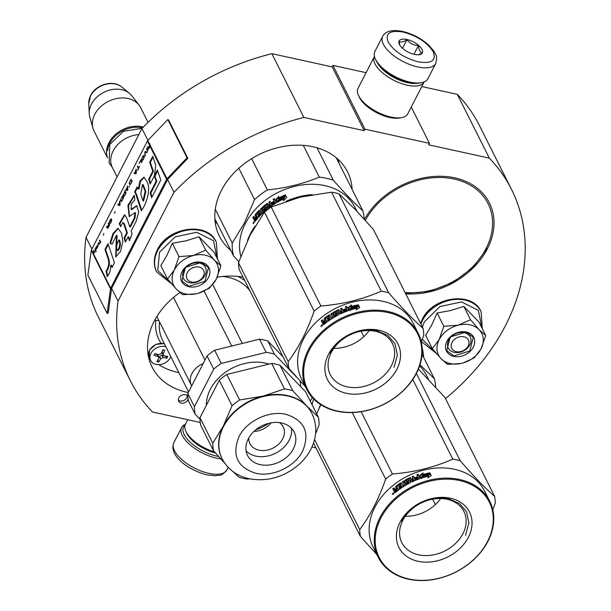 <?xml version="1.0" encoding="UTF-8"?>
<svg xmlns="http://www.w3.org/2000/svg" width="611" height="611" viewBox="0 0 611 611"><rect width="100%" height="100%" fill="white"/><g stroke="black" fill="none" stroke-linecap="round" stroke-linejoin="round"><path stroke-width="0.92" d="M421.773 86.548L457.318 94.346L489.35 158.127L428.701 144.83L429.464 143.341L364.981 129.196L364.217 130.685L332.185 66.904L271.849 53.669A213.239 164.061 153.3 0 0 141.951 128.516L86.021 237.351A213.239 164.061 153.3 0 0 98.34 316.987L130.372 380.768A213.239 164.061 153.3 0 0 152.498 412.013L200.248 422.484M445.503 398.586A213.239 164.061 153.3 0 0 511.483 189.372L479.452 125.591A213.239 164.061 153.3 0 0 457.318 94.346M366.088 72.678L332.949 65.415L332.185 66.904M511.483 189.372A213.239 164.061 153.3 0 0 489.35 158.127M315.94 447.855L311.961 446.985M107.101 313.367L110.484 288.759A2.238 1.718 -26.7 0 1 110.683 288.163L166.612 179.329A2.238 1.718 -26.7 0 1 167.009 178.779L187.042 157.821L167.826 119.55L147.786 140.507A2.238 1.718 153.3 0 0 147.396 141.057L91.459 249.891A2.238 1.718 153.3 0 0 91.268 250.487L87.885 275.095L107.101 313.367L108.162 313.283L111.553 288.675A1.115 0.863 -26.7 0 1 111.645 288.377L118.053 301.131A213.239 164.061 153.3 0 0 130.372 380.768M86.021 237.351L91.894 249.044M111.645 288.377L167.582 179.542L173.99 192.297L118.053 301.131M141.951 128.516L147.915 140.377M271.849 53.669L303.881 117.457A213.239 164.061 153.3 0 0 173.99 192.297M303.881 117.457L364.217 130.685M332.949 65.415L364.981 129.196M411.241 107.055L429.464 143.341M187.898 396.409A5.216 4.01 153.3 0 0 185.461 394.744A5.216 4.01 153.3 0 0 179.917 396.447A5.216 4.01 153.3 0 0 178.656 401.251A5.216 4.01 153.3 0 0 181.177 403.077A5.216 4.01 153.3 0 0 188.18 399.006M364.446 219.341A71.701 55.166 -26.7 0 1 429.197 176.953A71.701 55.166 -26.7 0 1 489.411 202.959A71.701 55.166 -26.7 0 1 487.402 248.746A71.701 55.166 -26.7 0 1 405.719 293.815M422.17 347.987A71.701 55.166 -26.7 0 1 423.622 357.328M188.287 392.529A71.701 55.166 -26.7 0 1 152.124 367.119A71.701 55.166 -26.7 0 1 154.132 321.325A71.701 55.166 -26.7 0 1 179.894 292.524M217.172 277.188A71.701 55.166 -26.7 0 1 243.048 277.15M230.721 250.311A71.701 55.166 -26.7 0 1 219.402 236.197A71.701 55.166 -26.7 0 1 221.411 190.411A71.701 55.166 -26.7 0 1 286.024 146.029A71.701 55.166 -26.7 0 1 347.552 171.844A71.701 55.166 -26.7 0 1 352.104 189.349M178.336 400.083A5.216 4.01 153.3 0 0 180.108 400.946A5.216 4.01 153.3 0 0 187.233 395.607M218.593 456.501A28.305 12.449 -152.8 0 1 216.836 456.15A28.305 12.449 -152.8 0 1 189.7 441.715A28.305 12.449 -152.8 0 1 185.011 425.248M220.754 458.892A29.794 13.098 -152.8 0 1 216.653 458.197A29.794 13.098 -152.8 0 1 189.853 444.632A29.794 13.098 -152.8 0 1 181.604 427.563A29.794 13.098 -152.8 0 1 185.347 424.362M382.685 36.309L374.887 51.484A29.794 13.098 27.2 0 0 375.345 58.931L376.04 60.428A28.305 12.449 27.2 0 0 408.889 82.454A28.305 12.449 27.2 0 0 419.948 82.997L421.567 82.684A29.794 13.098 27.2 0 0 427.891 78.72L435.689 63.552C438.026 54.119 435.269 55.303 433.894 51.141L428.914 45.298C421.376 38.462 412.57 33.834 402.512 31.405C392.216 29.443 385.61 31.069 382.685 36.309A29.794 13.098 27.2 0 0 390.933 53.371A29.794 13.098 27.2 0 0 417.725 66.935A29.794 13.098 27.2 0 0 435.689 63.552M375.345 58.931A29.794 13.098 27.2 0 0 409.928 82.111A29.794 13.098 27.2 0 0 421.567 82.684M403.245 32.07C389.978 29.947 384.945 33.254 388.145 41.999C394.026 51.339 404.039 57.946 418.191 61.833C431.458 63.956 436.483 60.649 433.283 51.904C427.41 42.571 417.397 35.957 403.245 32.07M406.979 39.509A13.037 5.736 27.2 0 0 399.327 44.252A13.037 5.736 27.2 0 0 414.457 54.394A13.037 5.736 27.2 0 0 419.543 54.646A13.037 5.736 27.2 0 0 420.673 47.444A13.037 5.736 27.2 0 0 406.979 39.509M418.489 54.776L422.186 52.867C420.001 52.248 418.772 49.797 418.482 45.497C413.7 45.405 409.859 43.473 406.964 39.692C403.405 42.06 400.801 42.579 399.143 41.258L399.808 45.153M406.964 39.692L402.542 48.292M418.482 45.497L413.968 54.28M187.722 419.742L185.4 424.248A27.938 12.281 27.2 0 0 185.836 431.236L186.699 433.107A26.074 11.464 27.2 0 0 215.515 453.049M185.836 431.236A27.938 12.281 27.2 0 0 214.598 452.01M374.459 56.388A27.938 12.281 27.2 0 0 374.406 56.502L358.038 88.335A27.938 12.281 27.2 0 0 358.474 95.316L359.337 97.195A26.074 11.464 27.2 0 0 389.597 117.472A26.074 11.464 27.2 0 0 399.777 117.976L401.801 117.587A27.938 12.281 27.2 0 0 407.736 113.875L424.095 82.034A27.938 12.281 27.2 0 0 424.149 81.927M358.474 95.316A27.938 12.281 27.2 0 0 390.895 117.052A27.938 12.281 27.2 0 0 401.801 117.587M374.406 56.502A27.938 12.281 27.2 0 0 382.135 72.495A27.938 12.281 27.2 0 0 407.254 85.212A27.938 12.281 27.2 0 0 424.095 82.034M377.659 63.254A26.074 11.464 27.2 0 0 407.484 82.661A26.074 11.464 27.2 0 0 416.71 83.317M452.048 342.443A9.31 7.164 153.3 0 0 456.287 351.646A9.31 7.164 153.3 0 0 468.171 345.979A9.31 7.164 -26.7 0 0 463.932 336.768A9.31 7.164 -26.7 0 0 452.048 342.443M187.226 272.781A9.31 7.164 153.3 0 0 191.464 281.984A9.31 7.164 153.3 0 0 203.348 276.317A9.31 7.164 -26.7 0 0 199.11 267.106A9.31 7.164 -26.7 0 0 187.226 272.781M138.842 134.573A26.074 20.064 -26.7 0 0 113.134 150.963A26.074 20.064 153.3 0 0 112.409 167.613L117.083 176.915M142.546 127.898A25.326 19.483 -26.7 0 0 109.835 143.234A25.326 19.483 153.3 0 0 107.567 150.787M143.356 127.057A26.074 20.064 -26.7 0 0 108.972 142.669A26.074 20.064 153.3 0 0 107.391 157.271M88.755 103.618L90.619 95.476C95.843 84.478 113.226 79.461 121.803 87.022A19.537 15.031 -26.7 0 0 90.543 95.942A19.537 15.031 -26.7 0 0 88.755 103.618L89.237 113.531A23.783 18.299 153.3 0 1 91.413 104.191A23.783 18.299 -26.7 0 1 129.471 93.33A23.783 18.299 -26.7 0 1 131.808 95.728L139.056 105.115A26.074 20.064 -26.7 0 0 116.411 98.577A26.074 20.064 -26.7 0 0 94.774 114.387A26.074 20.064 153.3 0 0 92.964 128.257A26.074 20.064 153.3 0 0 94.041 131.037L107.475 157.783M139.056 105.115A26.074 20.064 -26.7 0 1 140.637 107.635L148.038 122.368M89.237 113.531A23.783 18.299 153.3 0 0 89.764 116.846L92.964 128.257M470.05 324.869A24.211 18.628 153.3 0 0 458.242 325.159L470.516 319.744L479.039 329.596A24.211 18.628 153.3 0 0 470.05 324.869M464.307 332.69A12.289 9.455 -26.7 0 1 470.241 336.989A12.289 9.455 -26.7 0 1 467.27 348.316A12.289 9.455 -26.7 0 1 454.21 352.326A12.289 9.455 -26.7 0 1 448.275 348.026A12.289 9.455 -26.7 0 1 451.246 336.699A12.289 9.455 -26.7 0 1 464.307 332.69M422.346 326.916L424.355 321.882L439.973 306.516L461.618 301.933L478.39 310.441L481.835 327.748M435.437 352.402L422.27 339.25M466.384 332.01A15.267 11.746 -26.7 0 1 473.326 347.109A15.267 11.746 -26.7 0 1 453.843 356.404A15.267 11.746 -26.7 0 1 446.893 341.312A15.267 11.746 -26.7 0 1 466.384 332.01M479.352 329.925L485.73 335.5L479.039 322.173L463.818 306.416L450.59 310.541L437.125 312.977L431.778 324.922L425.646 335.309L432.344 348.637L439.156 339.609C443.166 332.369 449.536 327.549 458.242 325.159L443.815 326.305L439.156 339.609C435.666 346.972 436.285 353.326 441.027 358.665A24.211 18.628 153.3 0 0 461.702 363.324L462.26 363.186A24.211 18.628 -26.7 0 0 480.949 349.041L481.185 348.568A24.211 18.628 -26.7 0 0 479.352 329.925L479.039 329.596M437.125 312.977L443.815 326.305M463.818 306.416L470.516 319.744M485.73 335.5L481.185 348.568M480.949 349.041L474.258 357.832L463.222 362.919M460.862 363.507L447.565 364.4L441.027 358.665L432.344 348.637M466.124 332.094L473.319 337.31L469.714 351.035L453.889 355.9L446.694 350.683L450.292 336.959L466.124 332.094M205.227 255.207A24.211 18.628 153.3 0 0 193.42 255.497L205.686 250.082L214.209 259.935A24.211 18.628 153.3 0 0 205.227 255.207M199.476 263.028A12.289 9.455 -26.7 0 1 205.418 267.328A12.289 9.455 -26.7 0 1 202.447 278.654A12.289 9.455 -26.7 0 1 189.387 282.664A12.289 9.455 -26.7 0 1 183.445 278.364A12.289 9.455 -26.7 0 1 186.416 267.038A12.289 9.455 -26.7 0 1 199.476 263.028M170.614 282.74L157.76 270.536L159.524 252.221L175.151 236.854L196.795 232.272L213.56 240.78L217.012 258.086M201.554 262.348A15.267 11.746 -26.7 0 1 208.504 277.447A15.267 11.746 -26.7 0 1 189.013 286.742A15.267 11.746 -26.7 0 1 182.07 271.651A15.267 11.746 -26.7 0 1 201.554 262.348M214.53 260.263L220.907 265.838L214.209 252.511L198.995 236.755L186.324 240.742L172.302 243.315L166.948 255.261L160.823 265.648L167.513 278.975L174.326 269.947C178.343 262.707 184.705 257.888 193.42 255.497L178.992 256.643L174.326 269.947C170.836 277.31 171.462 283.664 176.205 289.003A24.211 18.628 153.3 0 0 196.872 293.662L197.437 293.524A24.211 18.628 -26.7 0 0 216.118 279.38L216.363 278.906A24.211 18.628 -26.7 0 0 214.53 260.263L214.209 259.935M172.302 243.315L178.992 256.643M198.995 236.755L205.686 250.082M220.907 265.838L216.363 278.906M216.118 279.38L209.428 288.171L198.399 293.257M196.039 293.845L182.735 294.739L176.205 289.003L167.513 278.975M201.294 262.432L208.496 267.649L204.891 281.373L189.059 286.238L181.864 281.022L185.469 267.297L201.294 262.432M320.599 404.566A62.391 48.002 153.3 0 0 319.011 408.515M313.657 398.96A62.391 48.002 153.3 0 0 312.061 404.665M419.627 365.867A62.391 48.002 -26.7 0 1 426.547 375.467L428.403 379.164M422.102 354.296L434.429 378.843L419.994 364.775M434.429 378.843A68.906 53.02 -26.7 0 1 435.658 386.984M312.351 397.57L310.273 401.106M416.366 373.443L460.205 460.747A70.769 54.448 153.3 0 0 456.547 459.831A70.769 54.448 -26.7 0 0 452.782 459.121C434.291 467.316 414.174 472.272 392.422 473.976A70.769 54.448 -26.7 0 0 385.663 479.1C378.644 499.172 369.991 516.005 359.711 529.592L314.528 439.615M418.596 554.819A34.751 26.739 -26.7 0 1 401.809 542.652A34.751 26.739 -26.7 0 1 410.21 510.643A34.751 26.739 -26.7 0 1 447.13 499.294A34.751 26.739 153.3 0 1 463.925 511.46A34.751 26.739 153.3 0 1 455.523 543.469A34.751 26.739 153.3 0 1 418.596 554.819M405.322 516.295A34.751 26.739 153.3 0 0 440.684 498.538M418.016 561.295A39.478 30.374 153.3 0 0 468.4 537.252A39.478 30.374 153.3 0 0 450.429 498.217A39.478 30.374 153.3 0 0 400.045 522.26A39.478 30.374 153.3 0 0 418.016 561.295M408.912 578.999A61.642 47.429 -26.7 0 1 380.867 518.059A61.642 47.429 -26.7 0 1 459.525 480.513A61.642 47.429 153.3 0 1 487.578 541.461A61.642 47.429 153.3 0 1 408.912 578.999M418.405 369.082L444.915 397.425L494.62 496.392C484.775 487.754 473.304 475.87 460.205 460.747M432.657 499.187L435.368 504.587M492.802 509.849L495.277 503.136A70.769 54.448 153.3 0 0 494.62 496.392M320.844 404.726L316.628 413.769M352.242 412.547L385.663 479.1M313.519 443.036L360.375 536.343A70.769 54.448 -26.7 0 1 359.711 529.592M360.375 536.343L376.888 554.605M378.255 557.331L373.13 547.128A62.391 48.002 -26.7 0 1 388.214 489.663A62.391 48.002 -26.7 0 1 454.492 469.286A62.391 48.002 153.3 0 1 484.638 491.129L489.762 501.333A62.391 48.002 153.3 0 0 459.617 479.498A62.391 48.002 -26.7 0 0 393.339 499.867A62.391 48.002 -26.7 0 0 378.255 557.331A62.391 48.002 -26.7 0 0 408.392 579.167A62.391 48.002 153.3 0 0 474.678 558.798A62.391 48.002 153.3 0 0 489.762 501.333M361.139 411.692L392.422 473.976M412.776 379.469L452.782 459.121M419.856 476.084L423.102 473.525M422.384 474.632A62.391 48.002 -26.7 0 1 429.571 472.868L428.899 474.434A62.391 48.002 -26.7 0 0 421.758 476.32L421.078 478.222L419.726 475.518L423.018 472.945L422.484 475.205A61.642 47.429 -26.7 0 1 429.289 473.525M418.359 478.253L418.52 478.81A61.642 47.429 -26.7 0 0 415.266 480.093L415.068 479.559A62.391 48.002 -26.7 0 1 418.359 478.253L418.176 477.39A62.391 48.002 -26.7 0 0 415.182 478.558L414.793 477.764A62.391 48.002 -26.7 0 1 417.779 476.603L416.862 474.778L418.161 474.312L420.101 478.169L419.719 478.688A62.391 48.002 -26.7 0 0 412.013 481.888L411.325 481.812L409.584 478.841A62.391 48.002 -26.7 0 0 406.139 480.628L406.666 481.667A62.391 48.002 -26.7 0 1 408.904 480.475L409.584 480.544L410.439 482.247L410.088 482.835A62.391 48.002 -26.7 0 0 399.395 489.388L398.998 488.601A62.391 48.002 -26.7 0 1 401.48 486.875L401.274 485.959A62.391 48.002 -26.7 0 0 399.159 487.418L398.762 486.631A62.391 48.002 -26.7 0 1 400.877 485.172L400.167 484.256A62.391 48.002 -26.7 0 0 396.951 486.524L398.471 490.068A62.391 48.002 -26.7 0 0 395.348 492.535L394.721 492.588L394.133 491.412L394.569 490.35L395.027 492.703M394.569 490.35L393.812 490.587M393.713 490.526L392.789 488.731L393.232 489.121L394.316 488.22M392.789 488.731A62.391 48.002 -26.7 0 1 393.881 487.822L394.637 489.319L396.379 488.395L396.791 488.815L396.035 487.311L396.34 486.631A61.642 47.429 -26.7 0 1 401.053 483.316L401.702 483.332M394.637 489.319L395.691 489.678L396.791 488.815M395.065 489.717L395.691 489.678L394.744 489.419M396.379 488.395L395.623 486.898L395.928 486.211A62.391 48.002 -26.7 0 1 400.701 482.858L401.358 482.873L400.701 482.858L401.053 483.316M395.623 486.898L396.035 487.311M401.358 482.873L402.901 485.944L404.077 485.203L404.406 485.676L402.695 482.278L403.871 481.567M404.077 485.203L402.695 482.278M402.366 481.804L403.558 481.086L405.582 484.974A61.642 47.429 -26.7 0 1 409.026 483.041L408.629 482.255M405.261 484.492A62.391 48.002 -26.7 0 1 408.751 482.545L409.026 483.041M405.582 483.041L404.482 480.972L405.46 482.927L406.132 482.973A62.391 48.002 -26.7 0 1 408.354 481.758L408.751 482.545M404.482 480.972L404.818 480.361L405.116 480.849A61.642 47.429 -26.7 0 1 410.149 478.222L410.829 478.306L411.577 479.811A61.642 47.429 -26.7 0 1 413.219 479.062L412.089 476.702L413.357 476.152L413.555 476.695L412.303 477.229M404.818 480.361A62.391 48.002 -26.7 0 1 409.905 477.703L410.149 478.222M413.005 478.528A62.391 48.002 -26.7 0 0 411.348 479.284L411.577 479.811M418.161 474.312L420.085 478.413M420.124 478.26L419.719 478.688M406.666 481.667L406.957 482.163A61.642 47.429 -26.7 0 1 409.164 480.987L409.844 481.063L410.447 482.262M408.904 480.475L409.164 480.987M398.998 488.601L399.388 489.037A61.642 47.429 -26.7 0 1 401.839 487.326L401.274 485.959M401.48 486.875L401.839 487.326M398.762 486.631L399.143 487.066A61.642 47.429 -26.7 0 1 401.236 485.623L400.526 484.706M400.877 485.172L401.236 485.623M400.419 484.256L400.778 484.714M412.341 480.765L413.594 480.193L413.403 479.314A62.391 48.002 -26.7 0 0 411.745 480.07L412.57 481.285L413.807 480.727L413.731 480.07M413.594 480.193L413.807 480.727M411.745 480.07L411.974 480.597A61.642 47.429 -26.7 0 1 411.997 480.582M396.776 489.182A62.391 48.002 -26.7 0 0 395.195 490.434L396.203 491.481A61.642 47.429 -26.7 0 1 397.578 490.389L396.776 489.182L397.578 490.389M395.768 491.076A62.391 48.002 -26.7 0 1 397.165 489.969M395.569 491.129L395.959 491.496L395.752 491.091M412.57 481.285L411.974 480.597M406.475 481.697L406.957 482.163M417.015 475.327L418.306 474.869M415.045 478.283A61.642 47.429 -26.7 0 1 417.939 477.16L417.672 476.641M418.52 478.81L418.459 478.199M415.266 480.093L413.555 476.695M404.788 481.46L405.116 480.849M402.985 485.89L403.245 486.409L404.406 485.676M393.98 490.61L393.232 489.121M392.43 494.307L393.889 493.016L392.659 494.482M393.461 493.413L393.935 493.207M409.905 477.703L410.592 477.787L411.348 479.284M415.068 479.559L413.357 476.152M429.877 472.815L431.244 475.534L427.799 477.802L428.464 476.137A62.391 48.002 -26.7 0 0 421.369 478.123L421.972 476.42A62.391 48.002 -26.7 0 1 429.128 474.556L429.877 472.815L429.151 475.144A61.642 47.429 -26.7 0 0 422.086 476.992L421.972 476.42M428.464 476.137L428.51 476.725A61.642 47.429 -26.7 0 0 428.196 476.801M421.498 478.688L422.086 476.992M429.128 474.556L429.151 475.144M431.022 475.671L429.884 473.41M428.196 477.519L428.51 476.725M392.835 493.405L393.27 493.024L393.644 493.772L392.98 494.276L392.636 493.589L393.117 493.627M401.496 521.305C409.171 505.427 431.786 494.635 448.68 498.79L459.457 503.495L466.544 511.735L468.897 523.115L465.506 535.343M312.282 194.626A62.391 48.002 153.3 0 0 286.032 201.294M255.07 226.207A62.391 48.002 153.3 0 0 250.403 233.853A62.391 48.002 153.3 0 0 247.486 240.543M356.885 211.185L355.029 207.496A62.391 48.002 -26.7 0 0 301.49 185.026A62.391 48.002 -26.7 0 0 245.278 223.649A62.391 48.002 153.3 0 0 240.818 256.33M275.828 199.66L278.822 196.284L278.28 198.231A62.391 48.002 153.3 0 1 285.07 195.001L284.459 196.841A62.391 48.002 153.3 0 0 277.745 200.179L277.18 202.356L275.828 199.66L277.203 202.272M278.501 197.437L276.134 200.141M284.825 195.726A61.642 47.429 153.3 0 0 278.555 198.735L278.28 198.231M284.673 196.925L285.36 194.878L284.673 196.925A62.391 48.002 153.3 0 0 277.952 200.255L277.944 201.92M284.886 197.46A61.642 47.429 153.3 0 0 278.242 200.744M285.36 194.878L286.727 197.605L283.481 200.721L284.077 198.789L284.046 200.148M285.558 195.421L286.674 197.651M284.077 198.789A62.391 48.002 153.3 0 0 277.447 202.203L277.952 200.255M258.995 211.88L259.958 213.124L258.781 211.91A62.391 48.002 153.3 0 0 256.192 214.705L257.758 218.272A62.391 48.002 153.3 0 0 255.329 221.228L254.81 221.358L254.222 220.174L254.489 219.013L255.062 219.273L255.245 221.327M254.466 217.921L254.986 217.799L254.466 217.921L253.71 216.416A62.391 48.002 153.3 0 0 252.87 217.493L253.725 219.196L254.489 219.013L254.061 219.341M252.87 217.493L254.214 219.273M254.275 216.684L253.45 217.753M256.406 217.035L255.551 218.074L254.986 217.799L255.856 216.752L256.406 217.035L255.849 214.774L255.306 214.492A62.391 48.002 153.3 0 1 259.14 210.352L259.637 210.688A61.642 47.429 153.3 0 0 255.849 214.774M255.856 216.752L255.1 215.255L255.65 215.538M261.256 213.354L261.745 213.697L262.707 212.773L262.226 212.414L261.256 213.354L259.713 210.283L259.14 210.352M263.219 211.498L263.685 211.864A61.642 47.429 153.3 0 1 266.61 209.329L266.175 208.931A62.391 48.002 153.3 0 0 263.219 211.498L261.508 208.091L260.515 209.015L262.707 212.773M260.515 209.015L262.226 212.414M261.982 208.458L261.004 209.367M266.449 208.527L266.717 209.061L266.22 208.542M266.014 208.13L265.785 208.145A62.391 48.002 153.3 0 0 263.883 209.756L263.433 209.917M263.295 209.802L262.31 207.847L263.624 209.909M267.358 203.99L266.946 203.57L267.572 203.555L266.946 203.57A62.391 48.002 153.3 0 0 262.57 207.144L263.028 207.519A61.642 47.429 153.3 0 1 267.358 203.99L267.969 203.982M268.321 205.052L268.725 205.479A61.642 47.429 153.3 0 1 270.169 204.425L269.787 203.99A62.391 48.002 153.3 0 0 268.321 205.052L267.572 203.555M274.713 202.455A61.642 47.429 153.3 0 1 274.79 202.409L274.461 201.943L274.66 202.844A62.391 48.002 153.3 0 0 271.704 204.777L269.993 201.378L268.871 202.157L270.169 204.425M268.871 202.157L269.787 203.99M271.704 204.777L272.071 205.227A61.642 47.429 153.3 0 1 274.996 203.318L274.79 202.6M274.461 201.943A62.391 48.002 153.3 0 0 271.765 203.677L271.368 202.89L271.872 203.608M268.703 207.908L266.954 204.83L268.435 207.771L269.054 207.755A62.391 48.002 153.3 0 1 275.935 203.096L276.271 202.462L274.331 198.606L273.148 199.323L274.392 201.622A61.642 47.429 153.3 0 0 271.735 203.341M274.064 201.156A62.391 48.002 153.3 0 0 271.368 202.89M273.148 199.323L274.392 201.622M266.954 204.83L266.717 204.838A62.391 48.002 153.3 0 0 263.753 207.244L264.723 208.672A61.642 47.429 153.3 0 1 266.625 207.098L267.228 207.083M264.044 208.305L264.28 208.29A62.391 48.002 153.3 0 1 266.197 206.694L266.808 206.671L267.664 208.374L267.381 209.054A62.391 48.002 153.3 0 0 258.484 217.447L258.094 216.661L258.728 217.18M266.625 207.098L266.197 206.694L266.808 206.671M258.094 216.661A62.391 48.002 153.3 0 1 260.087 214.522L260.599 214.851A61.642 47.429 153.3 0 0 258.621 216.966M259.454 212.788A62.391 48.002 153.3 0 0 257.743 214.598L258.14 215.385A62.391 48.002 153.3 0 1 259.851 213.583L260.355 213.911A61.642 47.429 153.3 0 0 260.133 214.14M257.743 214.598L258.377 215.125M259.958 213.124A61.642 47.429 153.3 0 0 258.27 214.912M270.398 205.693L270.78 206.128L269.688 206.923L269.291 206.495L270.398 205.693L270.78 206.128M269.291 206.495L268.718 205.838A62.391 48.002 153.3 0 1 270.184 204.777L270.513 205.433M270.184 204.777L270.566 205.212A61.642 47.429 153.3 0 0 270.444 205.296M269.252 206.526L269.688 206.923M269.084 206.533L269.451 206.923M255.558 219.647L256.124 219.914A61.642 47.429 153.3 0 1 257.193 218.608L256.643 218.326A62.391 48.002 153.3 0 0 255.558 219.647L255.024 219.036A62.391 48.002 153.3 0 1 256.253 217.539L256.643 218.326M256.253 217.539L256.803 217.822A61.642 47.429 153.3 0 0 256.544 218.127M255.444 219.731L255.917 219.96M256.803 217.822L257.193 218.608M270.566 205.212L270.894 205.869M260.355 213.911L260.599 214.851M274.645 199.087L273.476 199.797M274.79 202.409L275.118 203.073M270.36 201.821L269.252 202.6M262.776 208.221L263.028 207.519M259.637 210.688L260.202 210.627M253.221 223.55L254.153 221.892L253.069 223.405L253.443 223.542M255.1 215.255L255.306 214.492M262.31 207.847L262.57 207.144M260.087 214.522L259.851 213.583M303.3 145.357L319.263 177.144A68.906 53.02 -26.7 0 1 333.323 180.222L317.04 147.801M238.802 168.254L254.55 199.614A68.906 53.02 -26.7 0 1 267.351 189.914L251.656 158.661M319.263 177.144C303.186 183.835 285.879 188.096 267.351 189.914M336.226 157.737L362.911 210.871C354.273 203.096 344.405 192.877 333.323 180.222M362.911 210.871A68.906 53.02 -26.7 0 1 364.141 219.013M254.55 199.614L244.316 223.168L232.233 243.033A68.906 53.02 153.3 0 0 233.486 255.81L238.802 261.791M214.851 218.7L233.486 255.81M215.278 209.283L232.233 243.033M254.214 222.198L253.641 221.961L254.1 222.748M253.771 222.587L253.618 223.007L253.771 222.587M253.641 221.961L253.321 222.931L253.519 223.313L254.016 222.71M238.489 262.654L250.235 234.952L264.441 212.162A70.769 54.448 -26.7 0 1 271.208 207.037L300.154 197.154L331.567 192.182A70.769 54.448 -26.7 0 1 335.332 192.893A70.769 54.448 -26.7 0 1 338.99 193.817L388.688 292.776A70.769 54.448 153.3 0 0 385.029 291.859A70.769 54.448 -26.7 0 0 381.264 291.149C362.774 299.344 342.649 304.293 320.905 306.004A70.769 54.448 -26.7 0 0 314.138 311.121C307.119 331.2 298.474 348.026 288.193 361.62L238.489 262.654A70.769 54.448 -26.7 0 0 239.153 269.405L288.858 368.364A70.769 54.448 -26.7 0 1 288.193 361.62M347.079 386.847A34.751 26.739 -26.7 0 1 330.291 374.68A34.751 26.739 -26.7 0 1 338.693 342.672A34.751 26.739 -26.7 0 1 375.612 331.322A34.751 26.739 153.3 0 1 392.399 343.489A34.751 26.739 153.3 0 1 383.998 375.498A34.751 26.739 153.3 0 1 347.079 386.847M333.797 348.323A34.751 26.739 153.3 0 0 369.166 330.559M346.49 393.324A39.478 30.374 153.3 0 0 396.875 369.281A39.478 30.374 153.3 0 0 378.912 330.245A39.478 30.374 153.3 0 0 328.527 354.288A39.478 30.374 153.3 0 0 346.49 393.324M337.394 411.027A61.642 47.429 -26.7 0 1 309.342 350.08A61.642 47.429 -26.7 0 1 388.008 312.542A61.642 47.429 153.3 0 1 416.06 373.481A61.642 47.429 153.3 0 1 337.394 411.027M338.99 193.817L354.96 209.176L373.397 229.453L423.095 328.413C413.257 319.782 401.786 307.898 388.688 292.776M361.132 331.215L363.843 336.615M421.285 341.87L423.759 335.164A70.769 54.448 153.3 0 0 423.095 328.413M264.441 212.162L314.138 311.121M288.858 368.364L305.37 386.633M306.737 389.36L301.613 379.148A62.391 48.002 -26.7 0 1 316.697 321.684A62.391 48.002 -26.7 0 1 382.975 301.315A62.391 48.002 153.3 0 1 413.112 323.15L418.237 333.362A62.391 48.002 153.3 0 0 388.1 311.518A62.391 48.002 -26.7 0 0 321.821 331.888A62.391 48.002 -26.7 0 0 306.737 389.36A62.391 48.002 -26.7 0 0 336.875 411.195A62.391 48.002 153.3 0 0 403.153 390.826A62.391 48.002 153.3 0 0 418.237 333.362M271.208 207.037L320.905 306.004M331.567 192.182L381.264 291.149M348.339 308.112L351.585 305.546M350.867 306.653A62.391 48.002 -26.7 0 1 358.046 304.897L357.382 306.462A62.391 48.002 -26.7 0 0 350.233 308.341L349.561 310.243L348.209 307.547L351.501 304.965L350.966 307.234A61.642 47.429 -26.7 0 1 357.771 305.546M346.842 310.281L346.995 310.831A61.642 47.429 -26.7 0 0 343.741 312.122L343.542 311.579A62.391 48.002 -26.7 0 1 346.842 310.281L346.651 309.418A62.391 48.002 -26.7 0 0 343.665 310.579L343.267 309.792A62.391 48.002 -26.7 0 1 346.261 308.631L345.337 306.798L346.643 306.332L348.583 310.197L348.201 310.716A62.391 48.002 -26.7 0 0 340.487 313.917L339.808 313.84L338.059 310.862A62.391 48.002 -26.7 0 0 334.622 312.649L335.431 314.184A61.642 47.429 -26.7 0 1 337.646 313.015L338.318 313.084L338.922 314.283L338.57 314.864A62.391 48.002 -26.7 0 0 327.87 321.417L327.481 320.63A62.391 48.002 -26.7 0 1 329.963 318.896L329.757 317.987A62.391 48.002 -26.7 0 0 327.633 319.446L327.244 318.659A62.391 48.002 -26.7 0 1 329.36 317.201L328.649 316.284A62.391 48.002 -26.7 0 0 325.426 318.552L326.954 322.089A62.391 48.002 -26.7 0 0 323.83 324.563L323.204 324.617L322.608 323.433L323.043 322.379L323.509 324.724M323.043 322.379L322.295 322.608M322.196 322.547L321.264 320.752L321.707 321.142L322.791 320.248M321.264 320.752A62.391 48.002 -26.7 0 1 322.364 319.843L323.112 321.34L324.861 320.424L325.273 320.836L324.517 319.339L324.815 318.652A61.642 47.429 -26.7 0 1 329.528 315.345L330.177 315.36M323.112 321.34L324.174 321.707L325.273 320.836M323.547 321.745L324.174 321.707L323.227 321.447M324.861 320.424L324.105 318.927L324.41 318.239A62.391 48.002 -26.7 0 1 329.184 314.886L329.833 314.894L329.184 314.886L329.528 315.345M324.105 318.927L324.517 319.339M329.833 314.894L331.376 317.972L332.552 317.231L332.888 317.705L331.177 314.298L332.353 313.596M332.552 317.231L331.177 314.298M330.849 313.833L332.033 313.115L334.057 316.994A61.642 47.429 -26.7 0 1 337.509 315.07L337.112 314.283M333.743 316.513A62.391 48.002 -26.7 0 1 337.234 314.566L337.509 315.07M334.057 315.07L332.957 313L333.942 314.955L334.607 315.001A62.391 48.002 -26.7 0 1 336.837 313.779L337.234 314.566M332.957 313L333.293 312.381L333.598 312.87A61.642 47.429 -26.7 0 1 338.624 310.251L339.311 310.335L340.06 311.831A61.642 47.429 -26.7 0 1 341.702 311.083L340.571 308.723L341.832 308.181L342.03 308.715L340.785 309.258M333.293 312.381A62.391 48.002 -26.7 0 1 338.387 309.731L338.624 310.251M341.488 310.556A62.391 48.002 -26.7 0 0 339.831 311.312L340.06 311.831M346.643 306.332L348.568 310.441M348.606 310.281L348.201 310.716M335.141 313.695A62.391 48.002 -26.7 0 1 337.387 312.504L337.646 313.015M327.481 320.63L327.87 321.058A61.642 47.429 -26.7 0 1 330.322 319.347L329.757 317.987M329.963 318.896L330.322 319.347M327.244 318.659L327.626 319.095A61.642 47.429 -26.7 0 1 329.719 317.651L329.008 316.735M329.36 317.201L329.719 317.651M328.901 316.284L329.26 316.735M340.823 312.786L342.076 312.221L341.885 311.343A62.391 48.002 -26.7 0 0 340.22 312.099L341.053 313.313L342.29 312.748L342.213 312.099M342.076 312.221L342.29 312.748M340.22 312.099L340.457 312.618A61.642 47.429 -26.7 0 1 340.48 312.611M325.251 321.21A62.391 48.002 -26.7 0 0 323.677 322.463L324.678 323.502A61.642 47.429 -26.7 0 1 326.06 322.409L325.251 321.21L326.06 322.409M324.051 323.158L324.441 323.517L324.235 323.112A62.391 48.002 -26.7 0 1 325.648 321.997M341.053 313.313L340.457 312.618M334.95 313.726L335.431 314.184M345.498 307.356L346.781 306.898M343.527 310.312A61.642 47.429 -26.7 0 1 346.414 309.181L346.154 308.67M346.995 310.831L346.933 310.22M343.741 312.122L342.03 308.715M333.262 313.489L333.598 312.87M331.46 317.919L331.72 318.43L332.888 317.705M322.455 322.639L321.707 321.142M320.912 326.335L322.364 325.044L321.134 326.511M321.944 325.434L322.409 325.235M338.387 309.731L339.074 309.808L339.831 311.312M343.542 311.579L341.832 308.181M337.387 312.504L338.066 312.572L338.922 314.275M358.351 304.836L359.719 307.562L356.274 309.823L356.946 308.165A62.391 48.002 -26.7 0 0 349.851 310.151L350.454 308.448A62.391 48.002 -26.7 0 1 357.603 306.577L358.351 304.836L357.634 307.173A61.642 47.429 -26.7 0 0 350.569 309.021L350.454 308.448M356.946 308.165L356.992 308.754A61.642 47.429 -26.7 0 0 356.679 308.822M349.973 310.716L350.569 309.021M357.603 306.577L357.634 307.173M359.497 307.7L358.367 305.431M356.671 309.548L356.992 308.754M321.317 325.426L321.745 325.044L322.127 325.793L321.462 326.297L321.111 325.61L321.6 325.655M329.978 353.334C337.654 337.455 360.269 326.664 377.163 330.818L387.939 335.523L395.019 343.756L397.379 355.144L393.988 367.371M165.841 346.712A11.174 8.6 -26.7 0 0 150.986 353.372A11.174 8.6 153.3 0 0 150.673 360.505A11.174 8.6 153.3 0 0 160.265 364.53A11.174 8.6 153.3 0 0 170.332 357.611A11.174 8.6 -26.7 0 0 170.79 356.572M167.299 357.29L166.841 358.176A52.134 22.92 -152.8 0 1 163.099 357.588L160.724 358.718A52.134 24.157 102.4 0 1 158.761 362.033A51.607 22.691 -152.8 0 1 156.821 361.613A52.134 24.157 -77.6 0 0 158.784 358.298L158.852 357.13L157.944 356.457A52.134 22.92 -152.8 0 1 153.941 355.35L154.858 353.563A52.134 22.92 27.2 0 0 158.86 354.67L161.235 353.532A52.134 24.157 -77.6 0 0 162.938 349.706A51.607 22.691 27.2 0 0 164.871 350.134A52.134 24.157 102.4 0 1 163.168 353.96L163.129 355.174L164.015 355.801A52.134 22.92 27.2 0 0 167.758 356.389L167.299 357.29M157.699 360.185L159.685 356.648A1.864 1.436 -26.7 0 1 162.06 355.518L165.925 356.366L166.841 358.176M157.844 360.223L158.761 362.033M154.69 353.899L156.897 354.38A1.864 1.436 -26.7 0 1 157.798 355.037L158.852 357.13M163.129 355.174L162.075 353.074A1.864 1.436 -26.7 0 1 162.129 351.89L163.213 349.775M148.168 355.067A70.769 54.448 153.3 0 0 148.534 355.518M158.829 364.66A70.769 54.448 153.3 0 0 177.534 372.336A70.769 54.448 153.3 0 0 178.847 372.611M204.127 291.126L231.699 346.032M212.75 284.604L242.292 343.428M173.509 297.435L204.968 360.078M203.188 363.545A18.62 14.328 153.3 0 0 191.442 385.411A18.62 14.328 153.3 0 0 191.694 385.9M161.167 343.397A53.264 40.983 -26.7 0 1 155.82 320.515L158.814 320.439M163.779 343.642L155.866 344.352L149.489 350.149L149.206 357.58A11.174 8.6 -26.7 0 1 149.519 350.447A11.174 8.6 -26.7 0 1 164.374 343.794M221.976 458.494A50.285 38.684 -26.7 0 1 221.869 458.281A50.285 38.684 -26.7 0 1 223.282 426.173A50.285 38.684 -26.7 0 1 262.921 396.157A50.285 38.684 -26.7 0 1 287.445 395.554A50.285 38.684 153.3 0 1 306.447 405.704L318.369 417.229L305.561 391.727L279.991 365.248A55.494 42.701 -26.7 0 0 275.92 364.171A55.494 42.701 -26.7 0 0 271.681 363.423L226.826 374.467A55.494 42.701 -26.7 0 0 219.257 380.195L199.973 417.718L212.773 443.212L223.282 426.173L232.058 405.696A55.494 42.701 -26.7 0 1 239.627 399.961L262.921 396.157L284.482 388.924A55.494 42.701 -26.7 0 1 288.728 389.665A55.494 42.701 -26.7 0 1 292.799 390.742L279.991 365.248M267.824 341.007L274.438 354.189A55.494 42.701 153.3 0 0 270.368 353.112A55.494 42.701 153.3 0 0 266.129 352.371L259.507 339.189A55.494 42.701 -26.7 0 1 263.753 339.93A55.494 42.701 -26.7 0 1 267.824 341.007L283.023 356.755M274.438 354.189L296.717 377.262M259.507 339.189L214.652 350.225L221.274 363.408L266.129 352.371M221.274 363.408A55.494 42.701 -26.7 0 0 213.705 369.143L207.083 355.961A55.494 42.701 -26.7 0 1 214.652 350.225M207.083 355.961L187.798 393.484L194.42 406.666L213.705 369.143M199.988 419.222L195.161 414.22L188.539 401.037A55.494 42.701 -26.7 0 1 187.798 393.484M195.161 414.22A55.494 42.701 -26.7 0 1 194.42 406.666M300.734 386.725A55.494 42.701 153.3 0 0 300.07 380.951M255.673 429.884A43.022 33.101 153.3 0 0 268.771 423.301M268.955 364.095A43.022 33.101 153.3 0 0 265.25 363.079A43.022 33.101 -26.7 0 0 206.373 405.261M315.528 434.009L319.11 424.782A55.494 42.701 153.3 0 0 318.369 417.229M311.847 413.364A50.285 38.684 153.3 0 0 311.74 413.151A50.285 38.684 153.3 0 0 306.447 405.704L292.799 390.742M284.482 388.924L271.681 363.423M232.058 405.696L219.257 380.195M224.84 463.298L213.514 450.773L200.714 425.271A55.494 42.701 -26.7 0 1 199.973 417.718M213.514 450.773A55.494 42.701 -26.7 0 1 212.773 443.212M249.731 478.848L247.402 479.077A55.494 42.701 153.3 0 1 243.155 478.329A55.494 42.701 -26.7 0 1 239.084 477.252L232.959 471.547M239.627 399.961L226.826 374.467M260.156 464.627A26.074 20.064 153.3 0 0 287.857 456.112A26.074 20.064 153.3 0 0 294.158 432.099A26.074 20.064 153.3 0 0 281.564 422.972A26.074 20.064 -26.7 0 0 253.87 431.481A26.074 20.064 -26.7 0 0 247.562 455.5A26.074 20.064 -26.7 0 0 260.156 464.627M246.096 450.91A26.074 20.064 -26.7 0 0 255.887 456.119A26.074 20.064 153.3 0 0 281.281 449.612A26.074 20.064 153.3 0 0 291.363 428.174M248.761 437.988A18.62 14.328 -26.7 0 0 249.952 443.647A18.62 14.328 -26.7 0 0 258.949 450.17A18.62 14.328 153.3 0 0 278.731 444.09A18.62 14.328 153.3 0 0 283.237 426.936A18.62 14.328 153.3 0 0 279.403 422.598M253.916 431.435A18.62 14.328 153.3 0 0 271.07 422.82M149.733 143.768L149.649 143.86A1.864 1.436 153.3 0 0 149.321 144.318L149.687 145.479M149.474 145.197L148.817 147.014L147.984 146.915L147.625 147.61M148.427 148.374L148.427 149.053M148.565 146.961L147.984 146.915M147.663 146.846L147.289 147.572L148.488 147.717M148.29 147.679L148.404 148.244M148.122 148.183L148.374 148.748M148.068 148.916L148.809 148.717L150.062 146.373A2.238 1.718 -26.7 0 1 150.459 145.823L149.389 143.7A2.238 1.718 153.3 0 0 148.992 144.249L147.396 141.057M149.321 144.318L150.275 146.22M149.947 146.144L148.603 148.504L149.611 145.464L150.169 146.189M107.926 258.163C109.468 262.593 108.842 266.9 106.031 271.078L107.208 276.615C109.568 273.72 110.774 269.902 110.828 265.174L112.149 267.412L114.402 262.677L107.994 243.713L104.97 249.601L107.926 258.163L108.567 258.3C110.125 262.753 109.491 267.053 106.673 271.223L107.704 276.05M109.896 243.193L112.05 244.201L116.464 235.319L115.67 257.017L120.52 251.442L122.887 241.437L121.482 233.028L117.931 228.285L113.02 233.455L109.896 243.193L112.08 244.056M134.336 217.944L129.784 226.811L126.691 217.867L124.545 214.789L119.16 223.679L120.642 226.635L122.803 222.473L123.72 223.695L126.752 232.722L124.102 237.87L125.408 242.147L128.157 236.793L129.509 240.78L132.075 233.738L131.144 230.989L136.077 221.396L138.758 212.216L136.749 205.731L131.075 209.497L131.388 203.875L134.779 199.912L134.237 195.207L127.928 205.426L129.219 216.592L134.924 212.659L134.336 217.944L134.985 218.081L130.426 226.948L129.784 226.811M135.772 194.077L141.332 210.772C146.701 203.562 150.955 189.433 147.136 181.857L143.936 177.175L139.965 181.009L138.369 189.028L137.147 186.943L134.641 191.816L135.772 194.077L136.421 194.222L141.706 210.031M150.138 184.033L154.339 175.861L155.79 165.329L152.735 156.332L149.71 162.213L152.75 171.225L148.664 179.183L150.138 184.033M160.762 180.008L157.378 170.026L154.354 175.915L156.149 181.276L150.184 192.87L151.658 197.72L160.762 180.008M147.931 150.527L146.861 148.404L146.541 149.031L147.61 151.154L147.931 150.527M147.182 151.986L145.258 151.52L144.83 152.353L145.044 156.141L145.181 152.208L146.861 152.605L147.182 151.986M143.333 159.471L144.295 156.966L143.745 155.454L142.691 156.515L141.729 159.013L142.279 160.533L143.333 159.471M141.729 162.587L142.05 161.961L140.981 159.838L139.056 163.58L140.797 160.731L141.729 162.587M134.359 172.73L134.038 173.348L135.963 173.814L136.39 172.982L136.177 169.194L134.848 172.852L134.359 172.73M129.226 183.338L129.975 184.828L132.113 181.299L131.044 179.176L129.226 183.338L129.967 184.828M129.387 185.973L129.066 187.226L129.387 185.973M127.783 189.723L127.569 185.927L127.309 187.516L125.438 190.09L127.355 190.548L127.783 189.723L127.348 187.798L127.646 189.99M123.315 194.489L123.239 195.803L123.941 196.574L126.08 193.045L125.011 190.922L123.559 194.542M120.749 199.476L120.672 200.79L121.375 201.569L123.514 198.033L122.444 195.91L120.749 199.476L122.261 196.803L123.338 198.376M115.135 211.65L114.501 213.331L115.135 211.65M100.807 242.216L99.738 240.092L99.417 240.711L100.487 242.842L100.807 242.216M96.179 247.104L95.568 248.196L96.225 249.074L96.706 248.769L97.867 246.241L96.423 248.425L97.34 245.202L96.362 247.142M137.559 170.263L139.583 166.314L138.728 167.972L137.781 166.077L137.46 166.696L138.414 168.598L137.765 170.309M117.74 205.059L119.664 205.517L120.092 204.693L119.878 200.897L119.619 202.485L117.74 205.059L119.672 205.517M98.745 242.743L97.813 243.835L98.402 243.315L98.929 244.163L98.432 245.492L99.715 242.995L99.196 243.644L98.745 242.743M109.14 222.427L110.912 219.425L111.393 220.808L109.72 223.794L110.744 222.885L111.76 220.281L111.21 218.761L109.674 220.754L109.346 222.465M108.178 223.664L108.659 224.619L107.75 226.383L106.841 226.269L106.467 226.994L107.475 227.101L107.253 228.338L107.712 228.415L109.568 225.169L108.498 223.046L108.178 223.664L108.865 224.901M103.862 233.585L103.228 235.266L103.862 233.585M95.14 249.028L94.873 249.548L95.942 251.679L96.21 251.159L95.14 249.028M93.445 250.907L93.598 255.123A2.238 1.718 -26.7 0 1 93.788 254.527L93.788 252.649L95.179 251.831L93.788 252.022L93.766 250.281L93.46 253.878L91.459 249.891M106.031 271.078L106.673 271.223M104.97 249.601L105.611 249.739L108.567 258.3M108.277 244.553L105.611 249.739M110.828 265.174L111.477 265.311L112.401 266.885M116.464 235.319L117.106 235.464L115.975 257.032M118.259 228.392L113.547 233.799L110.545 243.338M134.298 195.703L128.486 205.823L129.57 216.615M134.924 212.659L135.566 212.804L134.985 218.081M134.473 206.946L135.123 207.091L131.724 209.642L131.075 209.497M137.078 205.861L135.123 207.091M128.157 236.793L128.806 236.938L129.822 239.932M124.102 237.87L124.751 238.007L125.79 241.414M126.752 232.722L127.394 232.86L124.751 238.007M122.803 222.473L124.361 223.832L127.394 232.86M119.16 223.679L119.802 223.825L120.841 225.879M124.843 214.881L119.802 223.825M134.641 191.816L135.283 191.961L136.421 194.222M137.528 187.592L135.283 191.961M138.369 189.028L139.01 189.166L140.477 181.444L144.234 177.274M148.664 179.183L149.305 179.329L150.512 183.3M152.75 171.225L153.399 171.37L149.305 179.329M149.71 162.213L150.352 162.358L153.399 171.37M153.017 157.172L150.352 162.358M150.184 192.87L150.825 193.015L152.04 196.986M156.149 181.276L156.79 181.414L150.825 193.015M154.354 175.915L154.995 176.052L156.79 181.414M157.661 170.866L154.995 176.052M146.541 149.031L147.755 150.871M145.181 152.208L146.861 152.605M144.83 152.353L145.326 155.584M145.578 151.597L145.258 152.223M141.775 159.731L142.439 160.479M141.714 159.402L142.096 159.799M141.729 159.013L142.035 159.471M141.851 158.417L143.272 156.195L144.272 157.088M143.241 155.713L143.302 156.111M140.797 160.731L141.874 162.305M141.156 160.189L140.874 160.746M134.038 173.348L135.963 173.807M134.672 172.814L134.359 173.425M135.856 169.82L136.238 170.851M129.349 182.742L130.861 180.069L131.938 181.643M131.22 179.527L130.937 180.085M125.438 190.09L127.363 190.548M126.072 189.547L125.759 190.158M127.256 186.554L127.63 187.585M123.193 195.085L123.934 196.574M125.186 191.274L124.896 191.831M120.627 200.072L121.368 201.569M122.62 196.261L122.337 196.818M99.417 240.711L100.632 242.559M95.858 248.356L96.477 249.005M95.69 248.234L96.179 248.425M95.568 248.196L96.019 248.303M95.835 247.676L95.896 248.272M96.202 247.776L97.195 245.752L96.164 247.753M137.46 166.696L138.666 168.544M118.381 204.517L118.068 205.128M119.557 201.523L119.939 202.554M98.524 243.354L99.257 244.232M98.402 243.315L98.845 243.422M110.706 219.021L110.767 219.418M110.362 223.244L110.102 223.748M111.057 219.502L111.714 220.25M110.912 219.425L111.378 219.578M107.612 227.788L107.559 228.17M106.841 226.269L106.81 227.025M107.75 226.383L107.169 226.337M94.873 249.548L96.087 251.396M93.788 252.022L95.11 251.953M119.557 240.085L118.916 239.947C120.329 243.644 119.848 247.165 117.457 250.518C115.991 248.066 116.48 244.537 118.908 239.947L119.557 240.085C120.963 243.858 120.482 247.386 118.106 250.655L117.61 250.548M142.5 184.499L143.15 184.637L145.815 191.571L143.623 200.981L142.982 200.836L140.759 194.267L142.5 184.499L145.143 191.296L142.982 200.836M143.127 159.807L142.432 159.784L142.096 158.478M135.948 171.065L136.085 173.219L134.985 172.936L135.948 171.065L136.383 172.982M130.624 184.132L129.937 184.11L129.593 182.804M124.591 195.879L123.896 195.856L123.521 194.894L124.827 191.816L125.904 193.389M122.024 200.866L121.329 200.843L120.993 199.537M119.657 202.768L119.787 204.922L118.694 204.639L119.657 202.768L120.092 204.693M108.796 224.886L109.132 225.566L107.658 227.895L108.796 224.886L109.392 225.512M93.659 254.856L91.268 250.487M93.781 253.947L93.827 254.84M167.582 179.542A1.115 0.863 -26.7 0 1 167.781 179.267L187.814 158.302L187.042 157.821M143.448 156.118L143.967 157.157L143.234 159.631M130.861 180.069L131.655 181.65L130.731 183.957M127.478 189.952L126.385 189.67L127.348 187.798M124.827 191.816L125.622 193.397L124.697 195.703M122.261 196.803L123.055 198.392L122.131 200.691M187.814 158.302L168.59 120.039L167.826 119.55M338.502 159.746A71.701 55.166 -26.7 0 1 338.754 162.77M217.379 223.733A71.701 55.166 -26.7 0 1 215.103 221.724M228.17 467.331L226.811 469.981A29.794 13.098 -152.8 0 1 208.855 473.365A29.794 13.098 -152.8 0 1 182.055 459.8A29.794 13.098 -152.8 0 1 173.807 442.738L181.604 427.563M420.712 323.662A33.338 25.647 -26.7 0 1 422.285 320.019A33.338 25.647 -26.7 0 1 452.323 299.382A33.338 25.647 -26.7 0 1 480.933 311.389A33.338 25.647 -26.7 0 1 481.025 311.579M420.903 324.044A33.338 25.647 -26.7 0 1 422.476 320.401A33.338 25.647 -26.7 0 1 452.522 299.764A33.338 25.647 -26.7 0 1 481.124 311.77L480.933 311.389C472.059 290.867 432.512 296.755 422.232 319.423L420.551 323.349M156.622 271.842A33.338 25.647 -26.7 0 1 156.523 271.651A33.338 25.647 -26.7 0 1 157.462 250.357A33.338 25.647 -26.7 0 1 187.501 229.721A33.338 25.647 -26.7 0 1 216.103 241.727A33.338 25.647 -26.7 0 1 216.202 241.918M157.653 250.739A33.338 25.647 -26.7 0 1 187.692 230.103A33.338 25.647 -26.7 0 1 216.302 242.109L216.103 241.727C207.236 221.205 167.689 227.093 157.409 249.762C153.575 257.475 153.285 264.769 156.523 271.651L156.721 272.032A33.338 25.647 -26.7 0 1 157.653 250.739M405.07 292.509A70.212 54.02 153.3 0 0 486.112 248.463A70.212 54.02 153.3 0 0 454.958 179.229A70.212 54.02 153.3 0 0 365.34 220.334M394.133 491.412L394.576 491.794M395.928 486.211L396.34 486.631M254.222 220.174L254.795 220.426M274.66 202.844L274.996 203.318M264.097 208.343L264.494 208.687M322.608 323.433L323.051 323.822M324.41 318.239L324.815 318.652M162.06 355.518L163.099 357.588M159.685 356.648L160.724 358.718M156.897 354.38L157.944 356.457M162.129 351.89L163.168 353.96M244.805 280.648A53.264 40.983 153.3 0 0 237.87 276.432M155.095 319.515A21.606 16.619 153.3 0 0 155.82 320.515M250.006 291.012A50.285 38.684 153.3 0 0 222.572 276.47M188.57 391.979L162.503 340.067A50.285 38.684 -26.7 0 1 159.524 321.867M157.027 316.231A18.62 14.328 153.3 0 0 157.913 318.652L191.442 385.411M287.659 395.974A50.285 38.684 153.3 0 0 234.242 412.394A50.285 38.684 153.3 0 0 222.083 458.708C227.743 469.24 236.724 475.908 249.005 478.696C266.511 481.858 282.633 477.588 297.374 465.88C305.026 459.48 310.403 451.873 313.504 443.067C316.949 432.794 316.437 422.965 311.954 413.578A50.285 38.684 153.3 0 0 287.659 395.974M255.726 473.25C272.575 477.397 295.128 466.636 302.781 450.796C310.083 432.489 304.492 420.337 286.001 414.342C269.153 410.195 246.6 420.964 238.947 436.796C231.638 455.103 237.236 467.255 255.726 473.25M147.786 140.507L150.573 145.708M93.788 254.527L110.683 288.163M150.062 146.373L166.612 179.329M123.72 223.695L124.361 223.832M137.994 200.003L138.636 200.148M93.598 255.123L110.484 288.759L111.553 288.675M150.459 145.823L167.009 178.779L167.781 179.267M226.811 469.981C220.502 477.374 219.861 474.442 215.683 475.74L206.984 474.877C189.379 470.585 168.331 455.936 173.807 442.738M121.803 87.022L129.471 93.33M482.278 328.626L481.124 311.77M436.178 353.273L421.544 341.694M217.455 258.965L216.302 242.109M171.347 283.611L156.721 272.032M142.172 128.287L123.468 131.296L109.774 144.425L109.125 162.862L112.248 167.284M405.513 293.395L429.586 291.371L453.064 282.328L473.082 267.381L487.188 248.326M394.683 489.38L395.111 489.778M253.863 219.334L254.436 219.586M254.558 218.005L255.115 218.28M264.067 208.328L264.517 208.71M323.158 321.409L323.593 321.806M150.673 360.505L149.206 357.58M221.869 458.281L222.083 458.708M311.74 413.151L311.954 413.578"/></g></svg>
